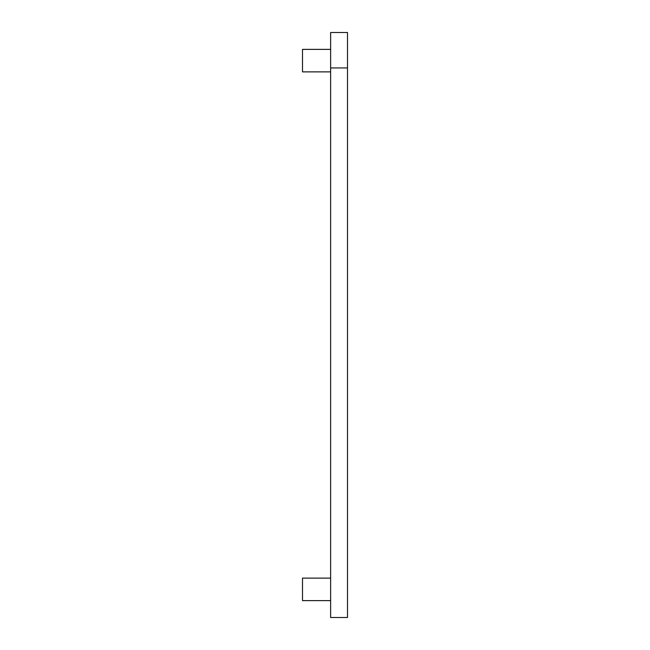 <?xml version="1.0" encoding="UTF-8"?>
<svg xmlns="http://www.w3.org/2000/svg" width="650" height="650" viewBox="0 0 650 650"><rect width="100%" height="100%" fill="white"/><g stroke="black" fill="none" stroke-linecap="round" stroke-linejoin="round"><path stroke-width="0.97" d="M330.623 71.874L302.502 71.874L302.502 49.376L330.623 49.376M330.623 600.624L302.502 600.624L302.502 578.126L330.623 578.126M347.498 67.949L347.498 617.5L330.623 617.5L330.623 32.5L347.498 32.5L347.498 67.949L330.623 67.949"/></g></svg>
